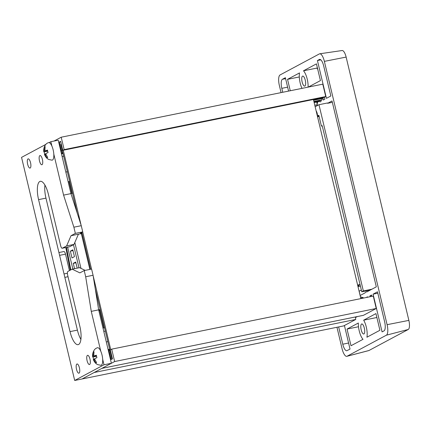 <?xml version="1.0" encoding="UTF-8"?>
<svg xmlns="http://www.w3.org/2000/svg" width="431" height="431" viewBox="0 0 431 431"><rect width="100%" height="100%" fill="white"/><g stroke="black" fill="none" stroke-linecap="round" stroke-linejoin="round"><path stroke-width="0.65" d="M359.104 291.227L361.345 290.025M360.413 286.092L357.994 286.583M361.571 324.015A5.118 1.719 -101.5 0 0 361.124 329.564A5.118 1.719 -101.5 0 0 363.775 333.987A5.118 1.719 -101.5 0 0 363.936 333.928A5.118 1.719 -101.5 0 0 364.384 328.379A5.118 1.719 -101.5 0 0 361.738 323.956A5.118 1.719 -101.5 0 0 361.571 324.015M367.95 297.169A5.118 1.719 -101.5 0 0 367.223 296.911A5.118 1.719 -101.5 0 0 367.061 296.97A5.118 1.719 -101.5 0 0 366.652 297.433M302.519 76.136A5.118 1.719 -101.5 0 0 302.072 81.685A5.118 1.719 -101.5 0 0 304.722 86.114A5.118 1.719 -101.5 0 0 304.884 86.055A5.118 1.719 -101.5 0 0 305.331 80.5A5.118 1.719 -101.5 0 0 302.686 76.077A5.118 1.719 -101.5 0 0 302.519 76.136M319.333 101.231A5.118 1.719 -101.5 0 0 320.395 101.829A5.118 1.719 -101.5 0 0 320.556 101.77A5.118 1.719 -101.5 0 0 321.273 100.191M317.48 116.515L318.547 116.3A3.583 1.201 -101.5 0 0 318.719 116.537M355.478 317.566L357.337 316.57M301.991 88.371A11.518 3.863 78.5 0 1 299.518 72.925L287.542 79.336L290.262 90.752M358.344 323.018L347.036 329.068L351.006 345.737L363.015 339.316A11.518 3.863 78.5 0 1 358.344 323.018M288.571 91.092L285.376 77.699L282.429 79.277A8 2.683 -101.5 0 0 281.815 88.339L282.752 92.272M319.376 59.5L317.431 60.539L326.434 98.343L330.841 95.984L323.681 65.927A8 2.683 -101.5 0 0 319.635 59.403A8 2.683 -101.5 0 0 319.376 59.5L319.904 59.392M382.076 331.902L384.026 330.863A8 2.683 -101.5 0 0 384.635 321.801L377.491 291.809L373.09 294.163L382.076 331.902M338.653 326.93L342.774 344.207A8 2.683 -101.5 0 0 346.82 350.732A8 2.683 -101.5 0 0 347.074 350.64L350.026 349.062L344.417 325.513M323.061 97.982A10.236 3.437 78.5 0 1 323.266 100.04L324.861 99.184L324.403 97.261M363.656 320.174A11.518 3.863 78.5 0 1 366.926 337.22L379.916 330.265L375.945 313.596L363.656 320.174L376.872 317.496M371.84 296.377L371.517 295.003L369.938 295.849A10.236 3.437 78.5 0 1 370.288 296.695M308.289 87.094L320.432 80.592L316.446 63.863L303.489 70.797A11.518 3.863 78.5 0 1 308.111 87.132M317.011 103.386L317.728 103.004A10.236 3.437 78.5 0 1 317.275 101.915M360.122 295.515L365.116 292.843A10.236 3.437 78.5 0 1 366.205 291.895A10.236 3.437 78.5 0 1 366.819 291.927L376.311 286.847L332.021 100.94L327.619 103.3L327.538 102.966L318.972 104.706L315.153 106.748M281.06 92.617L279.358 85.462A9.277 3.114 78.5 0 1 280.069 74.951L319.376 53.907A9.277 3.114 78.5 0 1 319.732 53.789A9.277 3.114 78.5 0 1 324.371 61.369L387.097 324.678A9.277 3.114 78.5 0 1 386.386 335.189L347.079 356.227A9.277 3.114 78.5 0 1 346.836 356.324A9.277 3.114 78.5 0 1 342.085 348.771L336.961 327.274M319.732 53.789L342.128 50.529A8.022 2.694 78.5 0 1 346.136 57.081L408.863 320.389A8.022 2.694 78.5 0 1 408.249 329.478L368.941 350.516A8.022 2.694 78.5 0 1 368.731 350.597L346.836 356.324M287.542 79.336L299.297 76.95M347.036 329.068L358.5 326.746M317.431 60.539L320.826 59.85M373.09 294.163L377.825 293.204M371.635 295.504L369.938 295.849M317.766 69.402A11.518 3.863 -101.5 0 0 316.78 68.103L303.489 70.797M317.383 67.78L316.78 68.103M371.905 289.206L363.338 290.941L361.765 291.787L370.331 290.047M332.355 102.336L327.619 103.3M360.176 295.488L359.152 291.2M363.338 290.941L318.972 104.706M316.149 110.918A3.583 1.201 -101.5 0 1 317.442 116.004L318.827 115.266L321.413 126.111L322.199 125.685L361.765 291.787M321.413 126.111L322.259 125.938M357.638 285.08L317.555 116.833L318.547 116.3M317.442 116.004L318.929 115.702M79.051 373.144A4.703 1.579 78.5 0 1 78.9 373.198A4.703 1.579 78.5 0 1 76.465 369.13A4.703 1.579 78.5 0 1 76.88 364.033A4.703 1.579 78.5 0 1 77.03 363.979A4.703 1.579 78.5 0 1 79.46 368.042A4.703 1.579 78.5 0 1 79.051 373.144M42.028 164.69A4.703 1.579 78.5 0 1 41.877 164.744A4.703 1.579 78.5 0 1 39.442 160.677A4.703 1.579 78.5 0 1 39.857 155.58A4.703 1.579 78.5 0 1 40.008 155.526A4.703 1.579 78.5 0 1 42.437 159.589A4.703 1.579 78.5 0 1 42.028 164.69M89.621 364.481A4.703 1.579 78.5 0 1 89.476 364.534A4.703 1.579 78.5 0 1 87.04 360.467A4.703 1.579 78.5 0 1 87.455 355.37A4.703 1.579 78.5 0 1 87.606 355.316A4.703 1.579 78.5 0 1 90.036 359.379A4.703 1.579 78.5 0 1 89.621 364.481M30.186 168.025A4.703 1.579 78.5 0 1 30.035 168.079A4.703 1.579 78.5 0 1 27.6 164.017A4.703 1.579 78.5 0 1 28.015 158.915A4.703 1.579 78.5 0 1 28.166 158.861A4.703 1.579 78.5 0 1 30.596 162.923A4.703 1.579 78.5 0 1 30.186 168.025M100.752 351.152L91.27 311.365L85.688 276.767L84.212 270.566L79.886 272.882L72.149 269.165L67.882 271.449A3.2 1.072 -101.5 0 0 67.635 275.075L79.854 326.353A15.995 5.366 78.5 0 1 78.631 344.477A15.995 5.366 78.5 0 1 78.119 344.66A15.995 5.366 78.5 0 1 70.021 331.617L38.574 199.623A15.995 5.366 78.5 0 1 40.309 181.311A15.995 5.366 78.5 0 1 48.407 194.359L60.626 245.638A3.2 1.072 -101.5 0 0 62.242 248.245A3.2 1.072 -101.5 0 0 62.344 248.208L66.611 245.923L71.029 235.703L75.355 233.386L73.879 227.191L63.578 195.114L53.805 154.088M45.993 144.299L21.55 157.38L74.698 380.471L103.995 364.782L102.67 359.206M51.882 146.034L50.853 141.697L49.139 142.613M91.27 311.365L98.656 309.867L93.074 275.269L85.688 276.767M103.995 364.782L111.381 363.285L98.656 309.867L100.197 309.555M74.698 380.471L82.084 378.973L111.381 363.285M50.853 141.697L58.233 140.199L70.959 193.616L63.578 195.114M73.879 227.191L81.265 225.693L70.959 193.616L72.505 193.303M75.355 233.386L82.741 231.889L81.265 225.693M71.029 235.703L82.068 233.462M81.922 232.837L80.381 233.149L82.741 231.889M66.611 245.923L73.997 244.425L78.415 234.205M69.52 246.753A3.2 1.072 -101.5 0 0 69.628 246.747A3.2 1.072 -101.5 0 0 69.73 246.71L73.997 244.425M44.921 185.071A15.995 5.366 -101.5 0 0 45.961 198.125L38.574 199.623M70.021 331.617L77.408 330.119L45.961 198.125M77.408 330.119A15.995 5.366 -101.5 0 0 80.893 339.402M72.149 269.165L79.536 267.667L85.166 270.372M84.212 270.566L91.598 269.068L93.074 275.269M98.807 310.492L100.348 310.18M69.429 270.62L65.507 254.15A3.2 1.072 -101.5 0 0 63.885 251.537A3.2 1.072 -101.5 0 0 63.783 251.575M357.698 285.317L360.111 284.832M357.832 284.977L360.041 284.53M319.112 116.456L317.749 116.731M358.667 285.123A2.877 0.964 -101.5 0 0 358.781 285.688L357.827 285.882M357.897 286.162L358.781 285.688M65.803 247.523L70.221 270.199M70.835 269.865L66.455 247.394M47.722 157.46L46.914 157.891L45.131 154.794A2.554 0.857 78.5 0 1 44.657 154.088L44.054 151.545A2.554 0.857 78.5 0 1 44.118 150.548L44.328 147.046L44.646 146.852L45.136 146.615L44.926 150.117A2.554 0.857 78.5 0 1 45.4 150.828L47.442 150.063L48.051 152.606L46.004 153.366A2.554 0.857 78.5 0 1 45.939 154.363L47.722 157.46M48.337 142.693A8.959 3.006 78.5 0 1 48.434 142.645A8.959 3.006 78.5 0 1 53.191 150.042A8.959 3.006 78.5 0 1 52.474 160.041A8.959 3.006 78.5 0 1 51.989 160.165L48.908 159.518C47.809 159.104 45.837 157.875 44.425 154.352M47.62 151.173L44 151.906L44.054 151.545L47.55 150.839M44.328 147.046L45.056 146.901M46.004 153.813L44.657 154.088M46.02 154.616L45.131 154.794M45.126 150.349L44.118 150.548M47.485 150.403L45.4 150.828M60.89 151.351L61.504 151.028L59.359 142.041L60.642 141.357L62.781 150.344L324.365 97.282L325.744 96.544L322.792 84.153L61.202 137.209L54.031 141.05M313.887 101.425L322.081 99.76A7.036 2.36 -101.5 0 0 322.011 98.543L323.088 97.966L322.991 97.562M322.081 99.76L320.993 100.342L313.967 101.77M319.511 100.644L319.619 101.08L318.531 101.662L314.151 102.551M316.71 105.918L317.335 104.749L316.688 102.034M363.398 298.09L363.306 297.724L360.435 296.819M363.381 315.336A1.024 0.345 -101.5 0 0 363.414 315.336A1.024 0.345 -101.5 0 0 363.446 315.325L376.231 308.483L373.278 296.086L111.694 349.148L110.314 349.88L112.459 358.867L111.182 359.551L109.038 350.565L108.429 350.893M355.742 319.452L94.157 372.508L82.084 378.973L343.669 325.911L355.742 319.452L355.397 316.963M111.694 349.148L114.646 361.539L101.861 368.381A1.024 0.345 78.5 0 1 101.829 368.392M62.781 150.344L64.154 149.605L61.202 137.209M64.154 149.605L325.744 96.544M60.733 141.761L59.359 142.041M61.504 151.028L62.387 150.845M313.526 99.906L323.088 97.966M317.335 104.749L314.802 105.266M63.664 156.2L62.123 156.518M108.095 349.487L109.636 349.175M360.774 298.236L363.306 297.724M109.927 350.387L109.038 350.565M114.646 361.539L376.231 308.483M60.927 151.502L62.468 151.184M313.606 100.251L322.011 98.543M61.288 153.021L62.829 152.709M319.619 101.08L314.07 102.206M63.018 153.49L61.477 153.802M61.207 152.676L62.748 152.364M109.754 349.676L108.213 349.994M96.587 362.579L95.779 363.01L93.996 359.912A2.554 0.857 78.5 0 1 93.522 359.206L92.918 356.663A2.554 0.857 78.5 0 1 92.988 355.667L93.198 352.165L93.516 351.965L94.001 351.734L93.791 355.236A2.554 0.857 78.5 0 1 94.265 355.941L96.307 355.182L96.916 357.719L94.868 358.484A2.554 0.857 78.5 0 1 94.804 359.481L96.587 362.579M97.207 347.806A8.959 3.006 78.5 0 1 97.298 347.763A8.959 3.006 78.5 0 1 102.061 355.16A8.959 3.006 78.5 0 1 101.339 365.159A8.959 3.006 78.5 0 1 100.854 365.283L97.772 364.637C96.679 364.222 94.701 362.994 93.29 359.47M96.485 356.292L92.87 357.024L92.918 356.663L96.42 355.958M93.198 352.165L93.92 352.019M94.874 358.931L93.522 359.206M94.885 359.734L93.996 359.912M93.99 355.462L92.988 355.667M96.35 355.521L94.265 355.941M103.79 331.417L105.331 331.105M67.635 247.152L72.844 269.025M74.541 268.68L73.27 263.346L75.727 262.026L77.181 268.141M74.444 256.65L71.988 257.964L70.361 251.144L72.817 249.829L74.444 256.65M78.981 267.78L73.486 244.706M68.152 181.817L69.655 181.354M104.528 327.738L103.025 328.201M73.27 263.346L75.91 262.808M70.361 251.144L73.006 250.61M74.822 242.518L80.974 268.362M68.922 181.499L71.772 193.449M81.34 233.613L89.869 269.418M99.615 310.331L103.796 327.883M112.421 358.716L111.931 358.813L95.267 288.851M90.602 269.273L81.815 232.384M77.219 213.103L60.852 144.401L61.304 144.159M110.745 349.654L93.171 275.872M91.555 269.079L82.698 231.91M81.082 225.127L63.244 150.247M111.931 358.813L112.389 358.57M313.429 99.502L360.86 298.608M281.815 88.339L287.633 87.159M282.429 79.277L285.602 78.636M342.774 344.207L348.587 343.028M324.371 61.369L346.136 57.081M368.941 350.516L347.079 356.227M408.249 329.478L386.386 335.189M408.863 320.389L387.097 324.678M62.344 248.208L69.73 246.71M68.023 276.702L64.833 277.348L68.023 276.702M67.392 273.254L64.02 273.938M65.507 254.15L59.591 255.346M65.819 172.023L67.36 171.71M106.29 341.923L107.836 341.611L106.295 341.939M101.861 368.381L363.446 315.325M367.298 291.674L366.205 291.895M69.628 246.747L62.242 248.245M64.839 277.365L68.028 276.718M58.923 252.544L63.885 251.537M59.413 145.15L60.071 145.015M48.434 142.645L47.782 142.952C44.512 144.159 43.262 149.374 43.817 151.798M61.412 153.528L62.953 153.21M67.376 171.786L65.835 172.098M363.414 315.336L101.845 368.392M97.298 347.763L96.652 348.07C93.376 349.277 92.126 354.492 92.681 356.916M110.277 358.64L110.934 358.511"/></g></svg>
